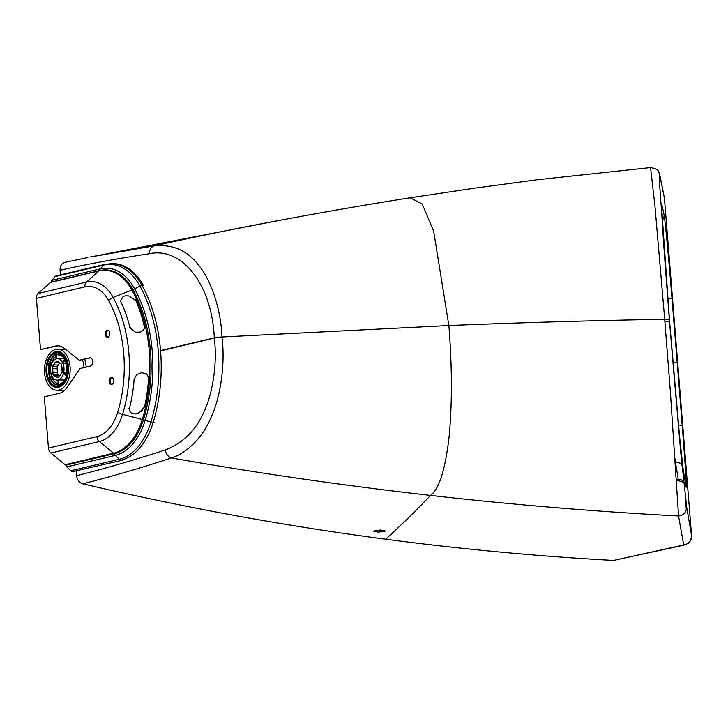 <?xml version="1.0" encoding="UTF-8"?>
<svg xmlns="http://www.w3.org/2000/svg" width="728" height="728" viewBox="0 0 728 728"><rect width="100%" height="100%" fill="white"/><g stroke="black" fill="none" stroke-linecap="round" stroke-linejoin="round"><path stroke-width="1.09" d="M380.517 529.993L385.485 531.049L378.478 532.159L373.51 531.103L380.517 529.993M613.577 560.423L682.354 545.281A8.363 6.452 78.4 0 0 683.638 545.19L613.577 560.423C537.573 556.274 461.616 549.194 385.704 539.193C284.457 525.853 183.447 507.389 82.664 483.792C79.279 482.71 77.259 479.998 76.613 475.666L76.185 471.153M160.551 350.587L214.296 337.847C212.012 284.63 182.064 246.683 149.468 253.717C116.817 258.668 87.023 264.182 60.078 270.27C60.033 265.966 61.625 263.336 64.847 262.389L87.77 257.512L64.856 262.389M60.388 274.902L60.087 270.27M214.296 337.847A8.363 6.434 76.6 0 0 214.323 338.111A8.363 1.01 174.4 0 1 222.013 337L222.013 336.982A8.363 1.074 -3.6 0 0 214.296 337.847L222.013 337C225.434 364.692 220.366 398.161 210.774 418.018C203.84 435.335 188.188 452.716 171.453 457.948C138.875 468.586 109.282 477.195 82.664 483.792M682.354 545.281L683.656 544.735L678.551 515.97L670.351 391.427L664.71 319.292A8.363 1.056 -4.6 0 1 669.369 319.847L659.495 182.501L659.886 175.757L664.464 198.489A14.333 1.784 -5.4 0 1 664.464 198.517A14.333 1.784 -5.4 0 1 664.464 198.535L664.355 197.661A8.363 8.299 169.6 0 1 664.464 198.489A8.363 8.299 169.6 0 0 664.355 197.661L659.95 175.612C657.957 172.554 661.279 169.597 650.559 167.577L654.963 206.161L664.71 319.292A1493.046 187.779 175.4 0 0 448.867 325.516L222.013 336.982C220.948 309.291 211.084 280.043 198.826 265.502C187.869 250.732 173.055 244.171 154.382 245.809L90.49 256.957L282.883 219.738A4956.925 4421.981 74.6 0 0 154.382 245.809A8.363 6.479 -97.9 0 0 149.468 253.717M686.349 510.082L685.321 497.042M683.638 545.19L686.504 544.289C687.66 542.97 690.217 544.535 691.6 535.79A14.333 1.82 176.2 0 0 691.6 535.763L686.695 507.025L680.689 452.015L669.369 319.847M659.941 175.557L660.114 176.713M664.154 196.842A8.363 8.299 169.6 0 1 664.355 197.661A8.363 8.299 169.6 0 0 664.154 196.842M678.551 515.97C683.556 515.533 686.277 512.558 686.695 507.025C686.277 512.558 683.556 515.533 678.551 515.97A4956.934 4387.128 -112.2 0 1 430.548 495.413C439.057 489.216 445.218 469.888 449.03 437.41C452.234 404.222 452.179 366.93 448.867 325.516L433.651 231.076L422.185 203.931L410.028 197.816C365.137 204.923 328.501 211.302 282.883 219.738A4956.925 4421.981 74.6 0 1 282.928 219.729M675.002 458.64L675.484 462.198A4777.737 60.306 85.3 0 0 678.287 479.434L678.605 480.689L677.286 480.616A4.777 4.768 -18 0 0 676.303 480.78M84.048 367.576A20.484 12.867 -88.7 0 0 82.519 359.796M55.674 349.486A20.484 12.867 91.3 0 1 57.758 349.258A20.484 12.867 91.3 0 1 70.161 368.368A20.484 12.867 91.3 0 1 58.932 390.008A20.484 12.867 91.3 0 1 56.848 390.226A20.484 12.867 91.3 0 1 44.444 371.116A20.484 12.867 91.3 0 1 55.674 349.486M55.847 351.66A17.973 11.284 91.3 0 1 57.676 351.469A17.973 11.284 91.3 0 1 68.559 368.222A17.973 11.284 91.3 0 1 58.704 387.205A17.973 11.284 91.3 0 1 56.875 387.396A17.973 11.284 91.3 0 1 46.001 370.643A17.973 11.284 91.3 0 1 55.847 351.66M58.722 351.569A17.918 11.257 -88.7 0 0 58.14 351.533A17.918 11.257 -88.7 0 0 56.32 351.724A17.918 11.257 -88.7 0 0 48.894 358.667A17.918 11.257 -88.7 0 0 48.812 358.84M55.901 352.306A17.317 10.874 91.3 0 1 68.068 366.876A17.317 10.874 91.3 0 1 58.659 386.559A17.317 10.874 91.3 0 1 48.276 379.461A17.317 10.874 91.3 0 1 48.73 359.013A17.317 10.874 91.3 0 1 55.901 352.306M64.819 348.739A23.851 14.979 -88.7 0 0 64.037 349.404M63.127 390.363A23.851 14.979 -88.7 0 0 63.809 391.009M86.141 367.076A23.851 14.979 -88.7 0 0 84.748 359.268M48.348 379.634A17.918 11.257 -88.7 0 0 48.43 379.816A17.918 11.257 -88.7 0 0 57.348 387.351A17.918 11.257 -88.7 0 0 57.931 387.341M59.523 376.003A7.444 4.677 91.3 0 1 59.114 375.584L57.84 374.774L57.567 372.399A7.444 4.677 91.3 0 1 57.285 368.805L57.102 366.621L58.267 365.019A7.444 4.677 91.3 0 1 59.814 362.972M57.958 377.686L56.766 376.822L57.63 377.732A8.336 5.232 91.3 0 0 58.249 377.586L59.186 376.421A7.68 4.823 -88.7 0 0 61.043 374.11L61.98 372.945A8.336 5.232 -88.7 0 0 62.217 372.017L62.071 370.161A7.68 4.823 -88.7 0 0 61.78 366.502L61.625 364.646A8.336 5.232 -88.7 0 0 61.252 363.864L60.16 363.172A7.68 4.823 -88.7 0 0 58.013 361.816L56.93 361.134A8.336 5.232 -88.7 0 0 56.302 361.279L55.364 362.444A7.68 4.823 -88.7 0 0 53.517 364.755L52.58 365.92A8.336 5.232 -88.7 0 0 52.334 366.848L52.489 368.705A7.68 4.823 -88.7 0 0 52.78 372.363L52.926 374.219A8.336 5.232 -88.7 0 0 53.308 375.002L54.655 375.484L53.308 375.002M58.768 385.294L58.922 385.886A16.726 10.501 -88.7 0 0 66.84 376.03L63.409 373.664A10.72 6.734 91.3 0 1 58.34 379.98L59.013 385.276A1.192 0.928 76.3 0 0 58.922 385.886M58.276 384.976A15.525 9.755 91.3 0 1 57.858 384.976A15.525 9.755 91.3 0 1 50.651 379.525L49.113 380.234A16.726 10.501 -88.7 0 0 58.295 386.04L58.358 385.421M58.349 385.394L57.922 380.071A10.72 6.734 91.3 0 1 57.039 380.143A10.72 6.734 91.3 0 1 52.052 376.358L49.358 379.707M47.875 363.845L47.466 363.782A16.726 10.501 -88.7 0 0 48.73 379.443L51.779 375.812A10.72 6.734 91.3 0 1 50.987 365.811L47.884 363.982M48.03 363.226L51.151 365.201A10.72 6.734 91.3 0 1 56.22 358.886L55.628 352.98A16.726 10.501 -88.7 0 0 47.711 362.835L48.212 363.063L47.711 362.835M65.265 359.022L65.438 358.631A16.726 10.501 -88.7 0 0 56.265 352.825L56.447 353.453A1.192 0.928 -103.7 0 1 56.265 352.825M56.202 353.471L56.629 358.795A10.72 6.734 91.3 0 1 57.512 358.713A10.72 6.734 91.3 0 1 62.508 362.508L65.202 359.159M67.331 374.647L67.085 375.084A16.726 10.501 -88.7 0 0 65.829 359.423L65.657 359.814A1.192 0.601 -25.2 0 1 65.829 359.423M67.322 363.345L62.763 363.026A10.72 6.734 91.3 0 1 63.563 373.055L66.685 375.02M59.55 362.744L55.628 362.653L56.302 361.279M58.267 365.019L53.808 364.919A7.444 4.677 91.3 0 1 55.628 362.653L55.364 362.444M57.285 368.805L52.816 368.705L52.334 366.848M57.567 372.399L53.108 372.308A7.444 4.677 91.3 0 1 52.816 368.705L52.489 368.705M59.114 375.584L54.655 375.484A7.444 4.677 91.3 0 0 56.766 376.822L58.713 376.858M53.217 374.692L52.78 372.363M52.498 366.466L53.517 364.755M56.629 361.206L58.04 361.98M58.013 361.816L58.158 362.053A7.444 4.677 91.3 0 1 60.142 363.254M60.16 363.172L61.361 364.082M61.043 374.11L62.007 372.845M59.186 376.421L59.296 376.221A7.444 4.677 91.3 0 0 61.034 374.11M59.177 376.367L58.049 377.623L59.196 376.258M59.013 385.276L59.769 384.721L59.013 385.276L58.34 379.98M63.491 373.828L66.53 375.748M58.586 379.943L64.819 380.052M58.358 385.485A1.192 0.91 76.9 0 0 58.295 386.04M52.179 376.594L49.113 380.234M55.856 354.873A15.361 9.646 -88.7 0 0 49.904 363.336L48.212 363.063L51.215 364.965M55.819 353.599L55.628 352.98L55.819 353.599M60.442 354.309A15.361 9.646 -88.7 0 0 57.785 354.199L56.447 353.453L56.875 358.749M62.572 362.371L65.183 359.122M63.563 373.055L67.085 375.084M66.166 360.205L65.657 359.814L62.963 363.172M63.745 372.882L67.231 372.891M60.988 383.519L60.224 384.511M50.651 379.525L51.115 379.543A15.525 9.755 -88.7 0 0 58.085 384.976M53.945 378.86L51.115 379.543M49.404 364.937A15.525 9.755 -88.7 0 0 50.268 377.632M51.652 363.736L51.36 363.736A14.287 8.973 91.3 0 1 55.983 356.465M49.904 363.336L51.36 363.736M55.847 354.709A15.525 9.755 -88.7 0 0 49.804 363.281M64.137 357.111L63.099 355.919M60.833 355.319L58.713 355.282A14.287 8.973 91.3 0 1 59.823 355.191L64.164 357.339M57.785 354.199L58.713 355.282M58.777 353.935A15.525 9.755 -88.7 0 0 57.776 354.036M107.817 337.264A3.585 2.248 -88.7 0 0 109.782 333.479A3.585 2.248 -88.7 0 0 107.608 330.139A3.585 2.248 -88.7 0 0 107.243 330.175A3.585 2.248 -88.7 0 0 105.278 333.961A3.585 2.248 -88.7 0 0 107.453 337.301A3.585 2.248 -88.7 0 0 107.817 337.264M111.966 377.504A3.585 2.248 -88.7 0 0 110.201 380.944A3.585 2.248 -88.7 0 0 111.812 384.448M111.047 377.423A3.585 2.248 -88.7 0 0 109.082 381.208A3.585 2.248 -88.7 0 0 111.257 384.548A3.585 2.248 -88.7 0 0 111.621 384.511A3.585 2.248 -88.7 0 0 113.577 380.726A3.585 2.248 -88.7 0 0 111.411 377.386A3.585 2.248 -88.7 0 0 111.047 377.423M58.404 345.846A23.887 15.006 -88.7 0 0 56.529 346.1L55.41 346.082A23.887 15.006 -88.7 0 1 57.849 345.818A23.887 15.006 -88.7 0 1 64.255 348.293L79.316 360.269L90.709 357.858M56.529 346.1L40.522 349.613L36.4 298.38A5.97 4.586 -103.3 0 1 38.056 293.53L86.532 282.036A5.97 4.586 76.7 0 0 84.876 286.887L36.4 298.38M108.163 330.257A3.585 2.248 -88.7 0 0 106.397 333.697A3.585 2.248 -88.7 0 0 108.008 337.201M79.316 360.269L89.744 357.803A4.177 2.63 91.3 0 1 90.163 357.757A4.177 2.63 91.3 0 1 92.702 361.652A4.177 2.63 91.3 0 1 90.409 366.066L79.98 368.541L67.376 387.078A23.887 15.006 -88.7 0 1 59.214 393.32L44.326 396.851L48.448 448.084L96.924 436.591A42.852 26.918 -88.7 0 0 117.699 412.23A102.575 64.428 -88.7 0 0 108.718 300.664A42.852 26.918 -88.7 0 0 84.876 286.887M55.41 346.082L40.522 349.613M108.718 300.664A5.97 3.149 151.2 0 1 113.131 297.406A47.802 30.03 91.3 0 0 86.532 282.036L98.89 270.943L50.414 282.437L38.056 293.53M50.414 282.437A2.393 1.838 -103.3 0 1 51.06 282.1L99.536 270.598A2.393 1.838 76.7 0 0 98.89 270.943A59.314 37.255 -88.7 0 1 131.895 290.017A119.037 74.775 -88.7 0 1 142.315 419.492A59.314 37.255 -88.7 0 1 113.559 453.216A2.393 1.838 -103.3 0 0 114.533 453.635M66.112 465.128A2.393 1.838 -103.3 0 1 65.083 464.71L113.559 453.216L99.363 441.532L50.887 453.025L65.083 464.71M50.887 453.025A5.97 4.586 -103.3 0 1 48.448 448.084M136.782 413.659L136.191 413.859M139.676 332.323L139.13 332.514M142.497 410.456L136.828 413.731M133.998 379.37L136.691 374.629L141.651 372.663L146.428 373.892L148.485 376.977L148.576 378.241A118.391 75.084 91.4 0 1 144.535 406.888L139.139 412.849L135.39 413.877C131.104 413.959 129.156 412.012 129.557 408.035A110.338 69.97 -88.6 0 0 134.134 379.261M135.435 299.881L135.881 300.691A118.4 74.374 91.3 0 1 144.262 326.381L144.135 328.856L140.468 332.177L137.911 332.632L135.317 332.332L129.812 327.4A110.338 69.315 -88.7 0 0 129.793 327.327L129.875 327.309A110.338 69.97 -88.6 0 0 120.857 301.765L120.502 300.728L123.278 296.332L125.735 295.796L128.792 295.968L135.836 300.619A118.391 75.084 91.4 0 1 136.846 302.975M140.468 332.177L139.685 332.405M143.698 329.739L140.54 332.077L138.529 332.596M140.54 332.077L135.39 332.232L129.875 327.309M72.654 471.635L122.532 460.169L72.654 471.635A3.585 2.748 -103.3 0 1 70.798 470.761L66.903 466.857A2.393 1.838 -103.3 0 1 66.102 465.119L114.578 453.626A59.723 37.519 -88.7 0 0 143.507 419.61A119.447 75.029 -88.7 0 0 132.987 289.699A59.723 37.519 -88.7 0 0 105.879 269.906A59.723 37.519 -88.7 0 0 102.457 270.079M70.798 470.761L119.274 459.268A3.585 2.748 -103.3 0 0 121.13 460.132A66.175 41.569 -88.7 0 0 153.18 422.449A125.898 79.079 -88.7 0 0 142.106 285.522L143.498 285.558A66.175 41.569 -88.7 0 0 113.45 263.627L112.057 263.6A66.175 41.569 -88.7 0 1 142.106 285.522A3.585 1.893 151.2 0 0 139.912 286.049L132.987 289.699M66.903 466.857L115.388 455.364L119.274 459.268A65.338 41.041 -88.7 0 0 150.914 422.058A125.052 78.551 -88.7 0 0 139.912 286.049A65.338 41.041 -88.7 0 0 103.54 265.119A3.585 2.748 76.7 0 1 104.723 264.391A3.585 2.748 76.7 0 0 104.723 264.391L56.247 275.885A3.585 2.748 76.7 0 0 55.064 276.613L51.788 280.362A2.393 1.838 76.7 0 0 51.26 282.045M385.704 539.193C400.209 526.116 415.151 511.52 430.548 495.413A4956.925 4387.119 -112.2 0 1 171.453 457.948A8.363 6.352 -108.7 0 1 165.265 449.959C132.724 460.515 103.167 469.087 76.613 475.666M160.57 350.878L214.323 338.111C217.572 364.3 212.421 395.149 203.212 413.459C195.195 431.094 182.546 443.261 165.265 449.959M683.656 544.735A8.363 8.29 -10.3 0 0 691.6 535.763L664.464 198.489M682.282 426.253A544.526 6.87 85.3 0 0 677.222 362.708L671.98 298.207C668.222 252.097 664.81 217.281 664.072 214.942A4784.907 60.397 85.3 0 0 661.816 204.577C660.341 197.27 663.972 251.943 669.533 320.711C675.011 389.071 681.381 458.731 683.064 468.659L685.876 485.922C687.077 492.801 685.885 472.909 682.282 426.253A7.171 1.738 -4.5 0 0 678.496 425.043M677.286 480.616L677.058 479.515L678.287 479.434A7.171 7.089 170.4 0 1 683.556 481.254M661.543 207.18A7.171 7.143 -13.3 0 0 661.816 204.577M664.928 321.94A7.171 0.901 175.4 0 0 669.533 320.729A7.171 0.901 175.4 0 0 669.533 320.711L661.515 205.96M662.171 220.375A7.171 7.125 -11.4 0 0 664.072 214.942M667.767 298.507L671.98 298.207M672.954 362.244A7.171 0.901 -4.6 0 1 677.222 362.708M675.484 462.198A7.171 7.062 171.1 0 1 681.963 465.429M669.533 320.729L679.533 435.963L683 468.131A7.171 7.062 171.1 0 1 683.064 468.659M683 468.131L685.794 485.312A7.171 7.089 170.4 0 1 685.876 485.922M678.032 367.149A14.333 1.802 -4.6 0 1 678.032 367.167L664.464 198.517M54.4 375.694A7.68 4.823 -88.7 0 0 56.538 377.049M49.104 379.188L51.797 375.839M65.447 359.678L62.763 363.026M57.166 366.393L52.698 366.293L57.102 366.621M57.749 374.583L53.381 374.674L57.84 374.774M49.959 378.023A15.525 9.755 91.3 0 1 48.994 364.673M49.34 363.281A15.525 9.755 91.3 0 1 55.829 354.481M57.303 354.026A15.525 9.755 91.3 0 1 58.549 353.926C61.143 353.999 63.391 355.746 65.302 359.177M51.197 379.443A15.361 9.646 -88.7 0 0 58.267 384.821M57.43 380.153A14.287 8.973 -88.7 0 0 57.949 380.862M58.167 383.656A14.287 8.973 91.3 0 1 52.58 378.806M49.495 365.001A15.361 9.646 -88.7 0 0 50.35 377.532M51.47 376.139A14.287 8.973 91.3 0 1 50.869 365.865M89.744 357.803L90.591 357.821M133.024 289.762A2.393 1.256 151.2 0 0 131.895 290.017L113.131 297.406A107.526 67.54 91.3 0 1 122.541 414.359A47.802 30.03 91.3 0 1 99.363 441.532A5.97 4.586 -103.3 0 1 96.924 436.591M143.48 419.683A2.393 0.755 -163.1 0 1 142.315 419.492L122.541 414.359A5.97 1.893 -163.1 0 1 117.699 412.23M105.942 269.915A59.723 37.519 91.3 0 0 99.9 270.561A2.393 1.838 76.7 0 0 99.536 270.598L105.979 269.915M129.557 408.035L128.055 408.39M154.573 422.486L153.18 422.449A3.585 1.137 -163.1 0 1 150.914 422.058L145.154 420.356A61.471 38.611 -88.7 0 1 115.388 455.364A2.393 1.838 -103.3 0 1 114.578 453.626M55.064 276.613L103.54 265.119L100.264 268.86A61.471 38.611 -88.7 0 1 134.48 288.543A121.194 76.131 -88.7 0 1 145.154 420.356L143.507 419.61M51.788 280.362L100.264 268.86L99.736 270.552M683.674 482.355L678.605 480.689M410.028 197.816L474.283 188.206L536.709 179.816L650.559 167.577M678.032 367.167L691.6 535.781M57.758 349.258L65.702 349.44M56.793 361.215L58.085 362.034M61.38 364.118L58.131 362.053M61.562 364.491L62.017 370.161M62.017 370.17L62.18 372.199M62.044 372.718L61.034 373.983M59.223 376.24L61.016 374.001M66.657 375.876L63.445 373.819M66.612 375.748C65.029 380.753 62.672 383.756 59.55 384.748M58.968 384.885L57.858 384.976M57.894 380.171L57.039 380.143M58.295 385.74L57.885 380.089M49.031 379.151L51.761 375.775M55.692 353.298L56.183 358.904M65.311 358.84L62.508 362.398M65.147 358.886L57.512 358.713M65.684 359.969L66.858 374.802M63.618 381.818L60.788 383.547M56.848 390.226L64.528 390.399M136.919 413.631L135.617 413.941M104.723 264.391L112.057 263.6"/></g></svg>
